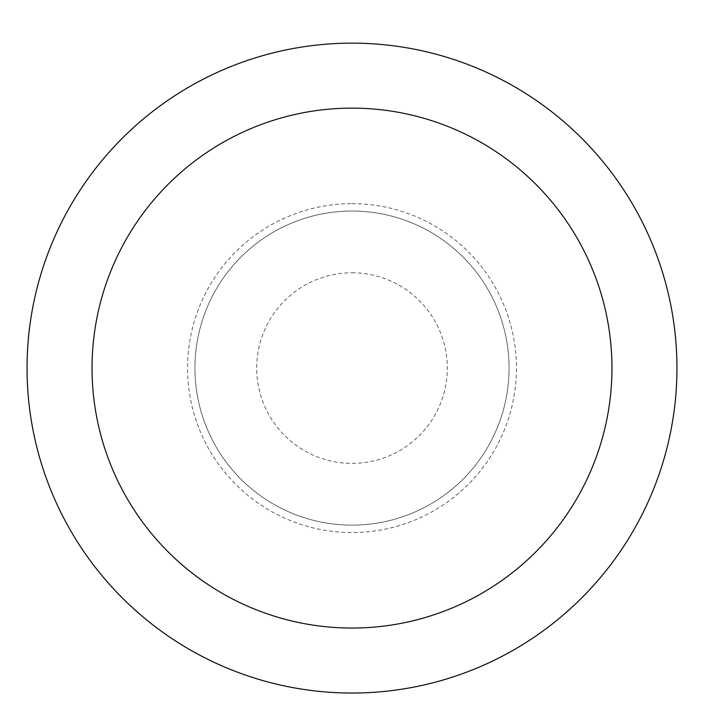 <?xml version="1.0" encoding="UTF-8"?>
<svg xmlns="http://www.w3.org/2000/svg" width="704" height="704" viewBox="0 0 704 704"><rect width="100%" height="100%" fill="white"/><g stroke="black" fill="none" stroke-linecap="round" stroke-linejoin="round"><path stroke-width="0.53" stroke-dasharray="3.52 2.64" d="M352 211.033A157.054 157.054 0 0 1 488.013 446.618A157.054 157.054 0 0 1 215.987 446.618A157.054 157.054 0 0 1 352 211.033A157.054 157.054 0 0 1 488.013 446.618A157.054 157.054 0 0 1 215.987 446.618A157.054 157.054 0 0 1 352 211.033A157.054 157.054 0 0 1 488.013 446.618A157.054 157.054 0 0 1 215.987 446.618A157.054 157.054 0 0 1 352 211.033A157.054 157.054 0 0 1 488.013 446.618A157.054 157.054 0 0 1 215.987 446.618A157.054 157.054 0 0 1 352 211.033M352 43.146A324.949 324.949 0 0 1 633.415 530.561A324.949 324.949 0 0 1 70.585 530.561A324.949 324.949 0 0 1 352 43.146M352 272.774A95.322 95.322 0 0 1 434.544 415.747A95.322 95.322 0 0 1 269.456 415.747A95.322 95.322 0 0 1 352 272.774M352 203.65A164.437 164.437 0 0 1 494.41 450.314A164.437 164.437 0 0 1 209.59 450.314A164.437 164.437 0 0 1 352 203.65"/><path stroke-width="1.06" d="M352 43.146A324.949 324.949 0 0 1 633.415 530.561A324.949 324.949 0 0 1 70.585 530.561A324.949 324.949 0 0 1 352 43.146M352 108.134A259.961 259.961 0 0 1 577.13 498.071A259.961 259.961 0 0 1 126.87 498.071A259.961 259.961 0 0 1 352 108.134"/></g></svg>
